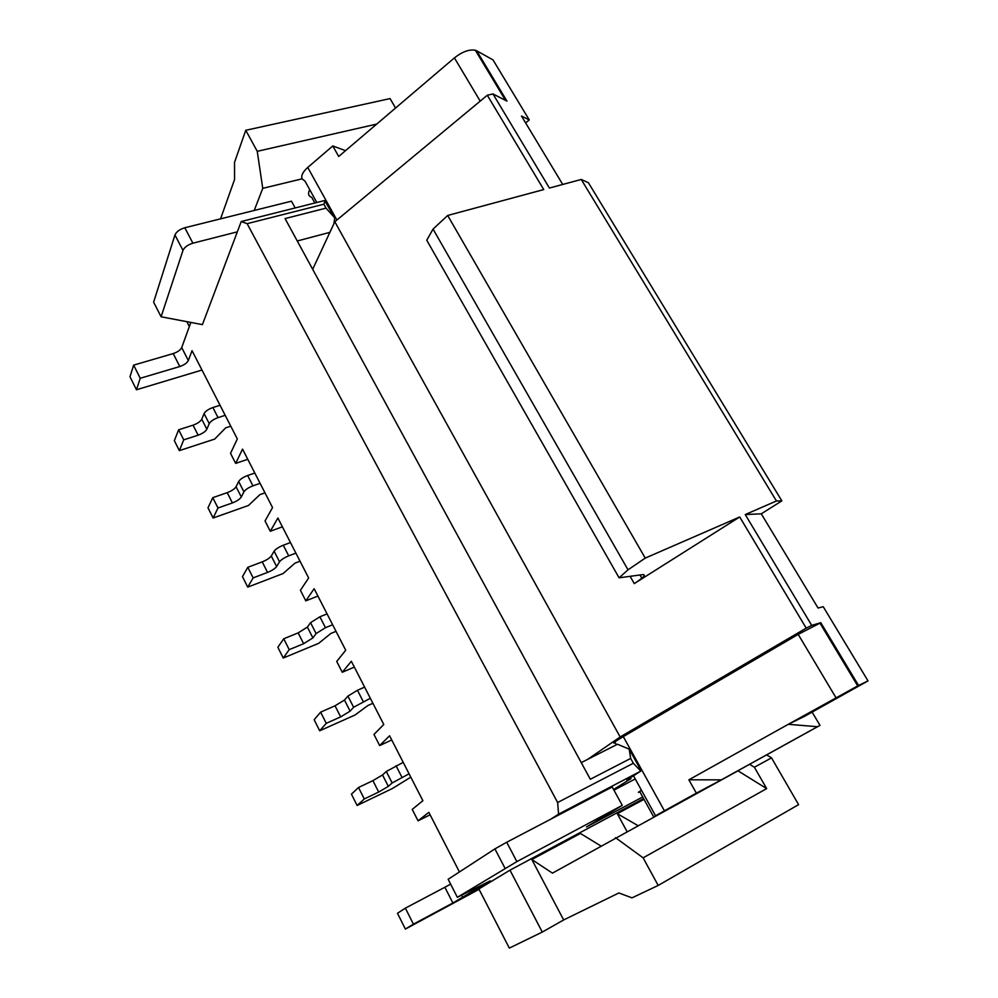 <?xml version="1.0" encoding="UTF-8"?>
<svg xmlns="http://www.w3.org/2000/svg" width="998" height="998" viewBox="0 0 998 998"><rect width="100%" height="100%" fill="white"/><g stroke="black" fill="none" stroke-linecap="round" stroke-linejoin="round"><path stroke-width="1.5" d="M640.99 770.431L629.202 749.161L630.674 758.43L633.343 763.245L557.645 802.517L558.568 814.168L640.791 771.117L633.343 763.245M358.507 787.484L372.915 780.648L378.679 792.05L364.282 798.961L358.507 787.484L351.433 794.146L357.109 805.486L364.282 798.961M642.687 796.978L586.487 826.98L622.265 805.349L516.864 861.611L506.722 842.25L494.921 848.886L448.152 879.288L457.358 897.327L516.864 861.611M635.239 778.964L613.945 790.154M613.595 789.518L630.998 778.615L630.474 777.667M766.576 754.912L771.516 757.869L798.587 804.638L658.193 885.438L632.008 897.851L618.885 892.961L563.658 919.944L531.822 859.503L552.443 873.138L737.984 770.818L766.664 788.607L754.388 767.25L749.573 764.306M639.73 766.264L638.92 766.676M658.193 885.438L643.124 857.843L766.664 788.607M615.504 837.659L643.124 857.843M531.822 859.503L580.412 833.455L600.808 845.917M644.009 799.361L617.288 813.694L626.956 831.409M509.978 870.169L542.288 932.07L509.317 948.1L478.865 888.944L509.978 870.169L643.585 798.6M563.658 919.944L542.288 932.07M629.202 749.161L617.488 744.234L581.248 762.622M630.674 758.43L590.317 779.263L285.066 218.587L326.047 208.133L323.876 204.216L247.117 223.664L557.645 802.517M409.08 773.799L392.152 782.968L386.301 771.479L403.204 762.347L422.89 800.72L412.224 809.403L418.05 820.818L428.841 812.335L459.429 871.953M430.113 814.817L418.05 820.818M632.121 776.506L626.806 779.974L630.998 778.615M771.516 757.869L754.388 767.25M628.016 569.821L433.045 229.091L447.678 215.468L645.244 558.107L628.016 569.821L619.097 577.817L642.924 574.586C646.292 574.636 643.398 577.642 634.266 583.605L630.1 576.333M410.802 777.143L392.439 788.495L357.109 805.486M378.679 792.05L388.334 786.374L382.533 774.959L372.915 780.648M201.983 370.046L136.464 389.756L140.244 378.279L179.79 366.528C184.168 365.019 187.013 363.023 188.335 360.528L192.04 350.66L237.324 438.945L230.538 453.366L235.665 463.396L242.551 449.125L272.529 507.57L265.044 520.968L270.283 531.26L277.881 518.012L308.644 577.979L300.423 590.305L305.8 600.858L314.145 588.708L345.72 650.259L336.725 661.437L342.252 672.278L351.358 661.275L383.781 724.486L373.976 734.453L379.652 745.568L389.582 735.788L403.204 762.347M617.288 813.694L637.772 825.496M761.274 513.82L818.073 608.044L823.213 606.697L868.023 680.898L858.554 685.439L820.793 622.69L811.723 625.397L745.244 514.569L761.274 513.82L781.858 500.871L588.396 182.709L581.235 179.465L549.411 188.048L492.975 93.949L487.298 95.234L543.748 189.57L447.678 215.468M616.365 744.807L615.23 742.749C611.749 743.922 614.431 741.876 623.288 736.611L798.2 634.379L820.793 622.69M645.244 558.107L739.705 516.976L806.222 628.141L811.723 625.397M806.222 628.141L620.157 736.973L587.71 759.341M388.334 786.374L392.152 782.968M382.533 774.959L386.301 771.479M654.164 816.564L664.419 810.813L623.288 736.611M632.171 776.606L640.791 771.117M314.844 202.993L311.725 197.342C308.357 196.132 307.683 193.575 309.717 189.657M433.045 229.091L426.757 240.244L619.097 577.817M739.705 516.976L634.266 583.605M254.241 210.453L262.748 188.348L257.247 151.322L376.733 124.076M220.558 218.849L234.567 179.478L234.518 162.387L245.758 130.289L257.247 151.322M245.758 130.289L390.081 98.59L395.545 108.046M450.622 884.128L444.871 887.259L452.88 902.99L490.255 880.847L457.358 897.327M479.065 889.33L405.363 929.076L397.478 913.27L405.388 908.143L413.409 924.16L452.88 902.99M622.265 805.349L612.198 786.973L506.722 842.25M444.871 887.259L405.388 908.143M405.363 929.076L413.409 924.16M295.895 553.129L288.721 555.849C284.23 557.695 281.174 559.678 279.54 561.787L276.633 566.54C275.036 568.611 272.017 570.569 267.564 572.415L253.143 577.904L247.803 567.301L242.477 576.644L247.729 587.123L283.095 573.551L294.971 563.159L300.036 561.213M247.729 587.123L253.143 577.904M562.722 184.455L521.48 116.042L529.277 119.96L492.987 59.868L476.67 50.786L506.959 101.122L492.975 93.949M745.244 514.569L776.432 500.984L781.858 500.871M776.432 500.984L581.235 179.465M391.74 739.98L379.652 745.568M370.345 698.276L353.616 707.27L350.111 711.15L340.655 716.901L326.246 723.313L320.632 712.135L314.158 719.745L319.697 730.785L355.051 714.992L367.85 705.549L372.915 703.291M319.697 730.785L326.246 723.313M364.619 687.123L357.459 690.267L363.185 701.457M350.111 711.15L344.472 700.047L347.928 696.093L357.459 690.267M344.472 700.047L335.041 705.798L320.632 712.135M354.34 667.088L342.252 672.278M332.633 624.748L325.46 627.692L316.092 633.568L312.898 637.909L303.629 643.71L289.208 649.661L283.744 638.77L277.856 647.278L283.245 658.031L318.612 643.361L330.937 633.431L336.014 631.335M283.245 658.031L289.208 649.661M327.057 613.882L319.884 616.789L325.46 627.692M312.898 637.909L307.396 627.081L310.553 622.677L319.884 616.789M307.396 627.081L298.165 632.894L283.744 638.77M317.913 596.056L305.8 600.858M290.468 542.55L283.295 545.232L288.721 555.849M276.633 566.54L271.269 555.998L274.138 551.17C275.747 549.037 278.804 547.054 283.295 545.232M271.269 555.998C269.697 558.094 266.678 560.053 262.224 561.874L247.803 567.301M282.397 526.819L270.283 531.26M260.104 483.344L252.931 485.851C248.452 487.585 245.446 489.581 243.936 491.839L241.304 497.004C239.807 499.225 236.85 501.196 232.409 502.93L217.988 507.994L212.786 497.665L207.983 507.795L213.11 518.012L248.477 505.475L259.904 494.634L264.981 492.85M213.11 518.012L217.988 507.994M254.814 473.04L247.641 475.497L252.931 485.851M241.304 497.004L236.077 486.725L238.672 481.498C240.169 479.215 243.163 477.219 247.641 475.497M236.077 486.725C234.605 488.97 231.648 490.941 227.207 492.65L212.786 497.665M247.766 459.305L235.665 463.396M225.211 415.33L218.038 417.626C213.572 419.247 210.64 421.268 209.231 423.663L206.848 429.215L201.758 419.197C200.398 421.58 197.492 423.564 193.063 425.173L178.654 429.776L174.351 440.667L179.353 450.622L214.695 439.083L225.698 427.83L230.775 426.183M206.848 429.215C205.476 431.573 202.569 433.569 198.128 435.19L183.719 439.844L178.654 429.776M179.353 450.622L183.719 439.844M237.337 231.835L202.419 324.624L161.09 316.778L153.63 302.169L174.949 234.967C176.446 231.723 179.74 229.315 184.817 227.756L192.901 243.188L237.337 231.835L241.217 221.544L324.612 200.536L334.767 217.901L333.843 223.876M295.171 207.958L291.466 201.184L184.817 227.756M136.464 389.756L129.977 376.745L133.657 365.131L140.244 378.279M188.335 360.528L181.711 347.578C180.413 350.086 177.582 352.094 173.203 353.579L133.657 365.131M181.711 347.578L190.843 322.429M316.815 202.507L305.026 181.162L302.095 178.829C300.934 175.673 302.818 171.893 307.746 167.452L336.9 220.034M262.748 188.348L302.095 178.829M476.67 50.786L475.347 50.249C469.247 49.164 462.274 51.709 454.414 57.884L338.709 156.474L332.796 145.958L307.746 167.452M332.796 145.958L345.533 150.661M334.767 217.901L326.047 208.133M297.254 240.98L329.889 232.359M325.161 200.573L323.876 204.216M247.117 223.664L241.217 221.544M161.09 316.778L182.996 250.386C184.505 247.167 187.811 244.772 192.901 243.188M550.784 819.158L558.568 814.168M620.157 736.973L334.829 221.756L487.298 95.234M334.829 221.756L312.673 269.31M639.992 574.985L641.851 578.229M525.622 122.916L529.277 119.96M189.346 326.546L186.838 321.668M201.758 419.197L204.103 413.596C205.488 411.164 208.42 409.155 212.886 407.546L218.038 417.626M220.059 405.275L212.886 407.546M817.474 726.719L721.367 779.85L688.87 779.825L788.27 724.311L817.474 726.719L819.994 725.384L723.313 778.827M688.87 779.825L696.367 793.148L721.367 779.85M696.367 793.148L664.419 810.813M858.554 685.439L788.27 724.311L804.613 716.29L868.023 680.898M653.653 816.838L639.805 791.751C637.41 792.899 637.971 792.412 641.502 790.316M819.994 725.384L812.135 712.098M396.044 765.728L401.92 777.23M505 868.235L494.921 848.886M655.549 815.753L633.368 775.571M462.835 897.439L461.662 895.169M353.616 707.27L347.928 696.093M335.041 705.798L340.655 716.901M316.092 633.568L310.553 622.677M298.165 632.894L303.629 643.71M279.54 561.787L274.138 551.17M262.224 561.874L267.564 572.415M243.936 491.839L238.672 481.498M227.207 492.65L232.409 502.93M182.996 250.386L174.949 234.967M454.414 57.884L480.2 101.122M209.231 423.663L204.103 413.596M193.063 425.173L198.128 435.19M179.79 366.528L173.203 353.579M835.95 697.677L798.2 634.379M475.347 50.249L505.512 100.374M857.681 685.875L819.882 623.014"/></g></svg>

